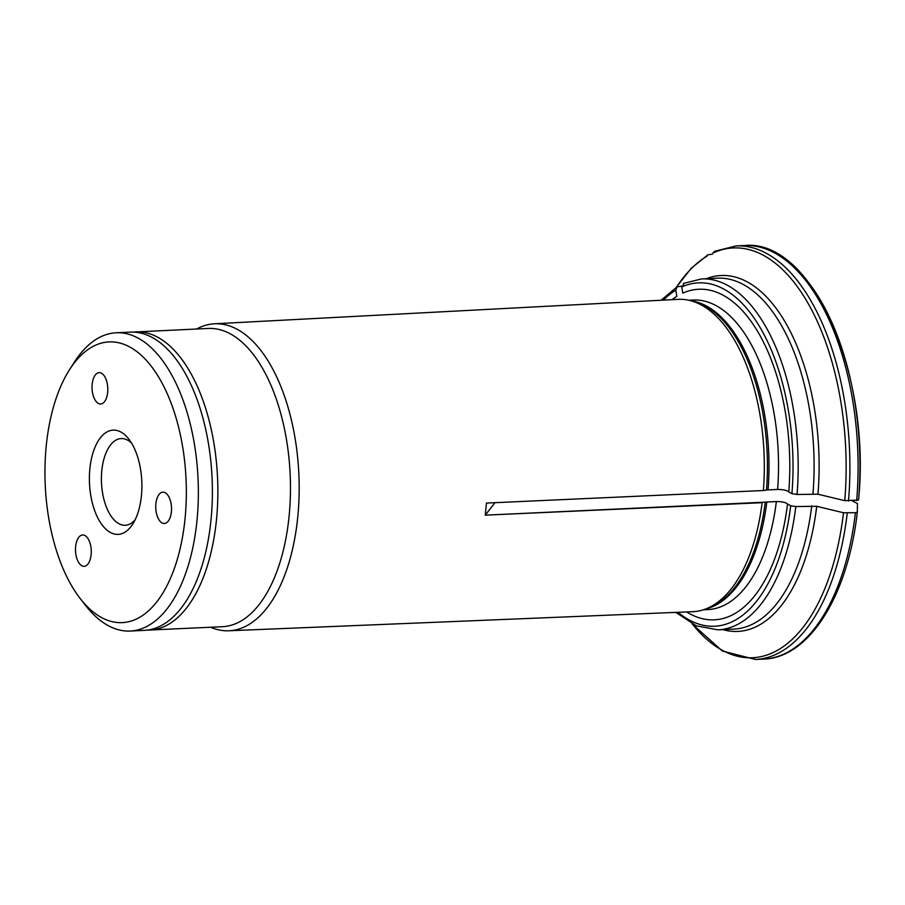 <?xml version="1.0" encoding="UTF-8"?>
<svg xmlns="http://www.w3.org/2000/svg" width="905" height="905" viewBox="0 0 905 905"><rect width="100%" height="100%" fill="white"/><g stroke="black" fill="none" stroke-linecap="round" stroke-linejoin="round"><path stroke-width="1.36" d="M135.117 519.832A43.395 21.765 87.3 0 1 130.252 523.837A43.395 21.765 87.3 0 1 125.263 525.251A43.395 21.765 87.3 0 1 101.88 487.976A43.395 21.765 87.3 0 1 116.213 439.977A43.395 21.765 87.3 0 1 121.202 438.563A43.395 21.765 87.3 0 1 131.508 443.031M124.076 532.672A52.173 26.166 87.3 0 1 89.516 473.507A52.173 26.166 87.3 0 1 128.804 439.083A52.173 26.166 87.3 0 1 132.786 524.018A52.173 26.166 87.3 0 1 124.076 532.672M161.09 492.671A15.679 7.862 87.3 0 1 162.889 492.15A15.679 7.862 87.3 0 1 171.486 507.445A15.679 7.862 87.3 0 1 164.359 523.486A15.679 7.862 87.3 0 1 155.909 510.013A15.679 7.862 87.3 0 1 161.09 492.671M80.85 535.5A15.679 7.862 87.3 0 1 82.649 534.991A15.679 7.862 87.3 0 1 91.235 550.285A15.679 7.862 87.3 0 1 84.12 566.326A15.679 7.862 87.3 0 1 75.669 552.853A15.679 7.862 87.3 0 1 80.85 535.5M97.389 373.154A15.679 7.862 87.3 0 1 99.188 372.645A15.679 7.862 87.3 0 1 107.774 387.94A15.679 7.862 87.3 0 1 100.659 403.981A15.679 7.862 87.3 0 1 92.208 390.507A15.679 7.862 87.3 0 1 97.389 373.154M138.363 618.036A140.513 70.466 87.3 0 1 80.206 598.544A140.513 70.466 87.3 0 1 69.47 369.806A140.513 70.466 87.3 0 1 177.018 421.244A140.513 70.466 87.3 0 1 138.363 618.036M69.47 369.806L74.176 362.419A149.302 74.877 87.3 0 1 99.086 337.644A149.302 74.877 87.3 0 1 116.236 332.769A149.302 74.877 87.3 0 1 196.702 461.018A149.302 74.877 87.3 0 1 147.368 626.17A149.302 74.877 87.3 0 1 130.23 631.045A149.302 74.877 87.3 0 1 85.579 605.456L80.206 598.544M130.23 631.045L144.268 630.378A149.302 74.877 -92.7 0 0 212.064 477.738A149.302 74.877 -92.7 0 0 130.275 332.112L116.236 332.769M712.405 254.203L708.038 254.746L706.805 256.307A205.13 102.876 -92.7 0 0 676.521 287.134M146.927 630.163L222.347 626.713A149.302 74.877 -92.7 0 0 290.143 474.073A149.302 74.877 -92.7 0 0 208.354 328.447L132.933 332.078M210.661 627.267A153.658 77.061 -92.7 0 0 228.852 630.774A153.658 77.061 -92.7 0 0 297.021 523.633A153.658 77.061 -92.7 0 0 214.451 323.798A153.658 77.061 -92.7 0 0 197.03 328.798A153.658 77.061 -92.7 0 0 196.668 329.001M681.714 286.206L677.144 286.783L675.786 290.154L676.827 296.342A165.479 82.989 -92.7 0 0 672.008 299.679M494.978 502.682L485.25 515.16L765.257 502.151A7.523 1.855 5.8 0 1 766.818 502.004L776.366 501.551C782.124 501.585 785.845 502.422 787.531 504.04L790.699 505.725L795.812 506.562L816.729 506.302A178.149 89.346 87.3 0 1 722.79 629.608M847.25 513.124A207.007 103.815 87.3 0 1 755.471 659.474L763.639 659.089A207.007 103.815 -92.7 0 0 855.429 512.739L843.505 512.762A468387.886 115768.482 -174.2 0 1 816.729 506.302M855.429 512.739L857.318 512.117A456731.282 112887.392 5.8 0 0 857.465 503.587L852.329 500.85M228.852 630.774L692.766 611.69A156.339 78.407 -92.7 0 0 705.074 609.212A156.339 78.407 -92.7 0 0 762.134 502.682L485.25 515.16L486.471 503.067L763.368 490.521A156.339 78.407 -92.7 0 0 690.594 300.664A156.339 78.407 -92.7 0 0 678.117 299.351L214.451 323.798M686.657 611.938A165.479 82.989 -92.7 0 0 787.531 504.04M856.662 500.646A207.007 103.815 -92.7 0 0 744.227 245.526C812.43 238.434 871.357 374.704 858.54 500.035L844.738 500.669A468387.795 115768.46 -174.2 0 1 817.962 494.209L797.045 494.469L791.932 493.632L788.764 491.947C787.079 490.318 783.357 489.492 777.599 489.458L768.051 489.91A7.523 1.855 5.8 0 0 766.49 490.058L763.368 490.521M788.764 491.947A165.479 82.989 -92.7 0 0 682.8 293.152L681.77 286.964L684.406 283.175M715.289 251.16L712.778 253.117A205.13 102.876 -92.7 0 1 844.738 500.669M149.744 630.129A149.302 74.877 -92.7 0 0 217.539 477.478A149.302 74.877 -92.7 0 0 135.75 331.852M703.377 609.8L707.846 609.585A154.947 77.706 -92.7 0 0 776.366 501.551M705.074 609.212L708.615 607.922A155.196 77.83 -92.7 0 0 765.257 502.151M705.809 608.941A154.947 77.706 -92.7 0 0 766.818 502.004M795.812 506.562A175.649 88.09 -92.7 0 1 718.038 629.835L733.966 629.088A175.649 88.09 -92.7 0 0 811.74 505.816M692.325 623.998A205.13 102.876 -92.7 0 0 843.505 512.762M777.599 489.458A154.947 77.706 -92.7 0 0 693.321 300.041L688.852 300.245M768.051 489.91A154.947 77.706 -92.7 0 0 691.352 300.867M744.227 245.526L736.059 245.911A207.007 103.815 87.3 0 1 848.483 501.031M858.54 500.024A205.13 102.876 -92.7 0 0 780.789 256.669M791.932 493.632A171.882 86.201 -92.7 0 0 681.77 286.964M678.003 612.3A171.882 86.201 -92.7 0 0 790.699 505.725M797.045 494.469A175.649 88.09 -92.7 0 0 701.567 278.932L683.411 283.412M675.786 290.154A171.882 86.201 -92.7 0 0 663.354 300.132M812.973 493.723A175.649 88.09 -92.7 0 0 717.495 278.174L701.567 278.932M706.33 278.706A178.149 89.346 87.3 0 1 817.962 494.209M766.49 490.058A155.196 77.83 -92.7 0 0 694.237 301.625L690.594 300.664M755.471 659.474L722.371 651.034L692.042 623.85M857.307 512.14C848.019 595.298 809.477 657.856 763.639 659.089M718.038 629.835L696.386 625.875L675.809 612.391M661.159 300.245L677.121 286.772M676.25 287.315L691.239 268.253L708.027 254.746M736.059 245.911L714.26 251.409"/></g></svg>
